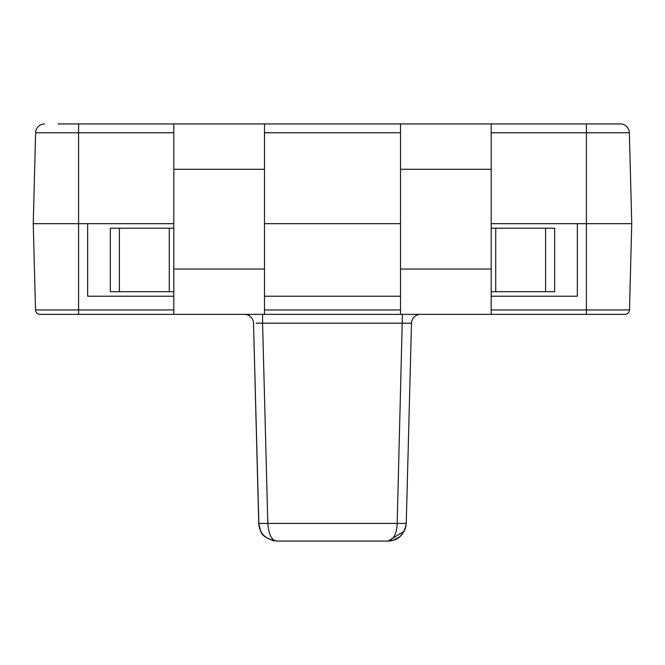 <?xml version="1.0" encoding="UTF-8"?>
<svg xmlns="http://www.w3.org/2000/svg" width="665" height="665" viewBox="0 0 665 665"><rect width="100%" height="100%" fill="white"/><g stroke="black" fill="none" stroke-linecap="round" stroke-linejoin="round"><path stroke-width="1" d="M554.668 291.694L545.599 291.694L545.599 228.22L554.668 228.22L554.668 291.694M491.194 291.694L545.599 291.694M491.194 228.22L545.599 228.22M400.513 123.931L400.513 314.362L264.487 314.362L264.487 123.931L620.304 123.931A9.069 9.069 0 0 1 629.373 132.759L631.75 223.681L586.405 223.681L631.75 223.681L629.489 309.948L586.405 309.948L586.405 223.681L577.345 223.681L577.345 296.224L491.194 296.224M629.489 309.948A4.53 4.53 0 0 1 624.959 314.362A4.53 4.53 0 0 0 629.489 309.948A4.53 4.53 0 0 1 624.959 314.362L400.513 314.362M491.194 314.362L491.194 123.931M173.806 228.22L110.332 228.22L110.332 291.694L173.806 291.694M264.487 314.362L173.806 314.362L173.806 123.931L264.487 123.931M173.806 314.362L40.041 314.362A4.53 4.53 0 0 1 35.511 309.948L33.25 223.681L87.655 223.681L87.655 296.224L173.806 296.224M264.487 296.224L400.513 296.224M332.5 523.405L397.18 523.405C396.781 533.596 393.763 539.481 388.119 541.069C398.352 540.612 404.395 534.718 406.249 523.405L258.751 523.405C259.55 533.596 265.593 539.481 276.881 541.069C271.769 540.612 268.743 534.718 267.82 523.405L262.575 323.198L256.166 323.107M404.287 531.152L388.119 541.069L276.881 541.069C267.189 539.107 261.777 535.749 260.638 530.994L258.751 523.422M274.138 540.861L272.276 540.47M260.647 531.019L260.156 529.93M258.893 525.184L253.506 323.198A9.069 9.069 0 0 0 244.446 314.362L262.575 314.362L262.575 323.198L411.494 323.198L406.249 523.405L411.494 323.198A9.069 9.069 -90 0 1 420.554 314.362L402.425 314.362L397.18 523.405M406.107 525.184L404.844 529.93L406.107 525.184M258.751 523.405L254.105 345.825M248.244 314.362L250.439 314.362M253.947 314.362L258.145 314.362M412.35 314.362L414.204 314.362M40.041 314.362A4.53 4.53 0 0 1 35.511 309.948A4.53 4.53 0 0 0 40.041 314.362A4.53 4.53 0 0 1 35.511 309.948L78.595 309.948L78.595 223.681L173.806 223.681M58.188 123.931L173.806 123.931M264.487 223.681L400.513 223.681M491.194 223.681L586.405 223.681L586.405 132.759L629.373 132.759A9.069 9.069 0 0 0 620.304 123.931A9.069 9.069 0 0 1 629.373 132.759M78.595 223.681L33.25 223.681L35.627 132.759L78.595 132.759L78.595 223.681M44.696 123.931A9.069 9.069 0 0 0 35.627 132.759A9.069 9.069 0 0 1 44.696 123.931M495.724 291.694L495.724 228.22M491.194 269.026L400.513 269.026M491.194 169.276L400.513 169.276M169.276 291.694L169.276 228.22M119.401 291.694L119.401 228.22M173.806 269.026L264.487 269.026M173.806 169.276L264.487 169.276M78.595 314.362L78.595 309.948L173.806 309.948M586.405 314.362L586.405 309.948L491.194 309.948M400.513 309.948L264.487 309.948M586.405 123.931L586.405 132.759L491.194 132.759M78.595 123.931L78.595 132.759L173.806 132.759M264.487 132.759L400.513 132.759M388.127 541.069L390.854 540.861M392.724 540.47L400.039 536.597L404.337 531.036M415.509 314.362L413.023 314.362M409.69 314.362L406.423 314.362M250.115 314.362L248.037 314.362M245.959 314.362L244.878 314.362M258.652 314.362L255.31 314.362M246.665 314.362L245.011 314.362M415.874 314.362L414.594 314.362"/></g></svg>
